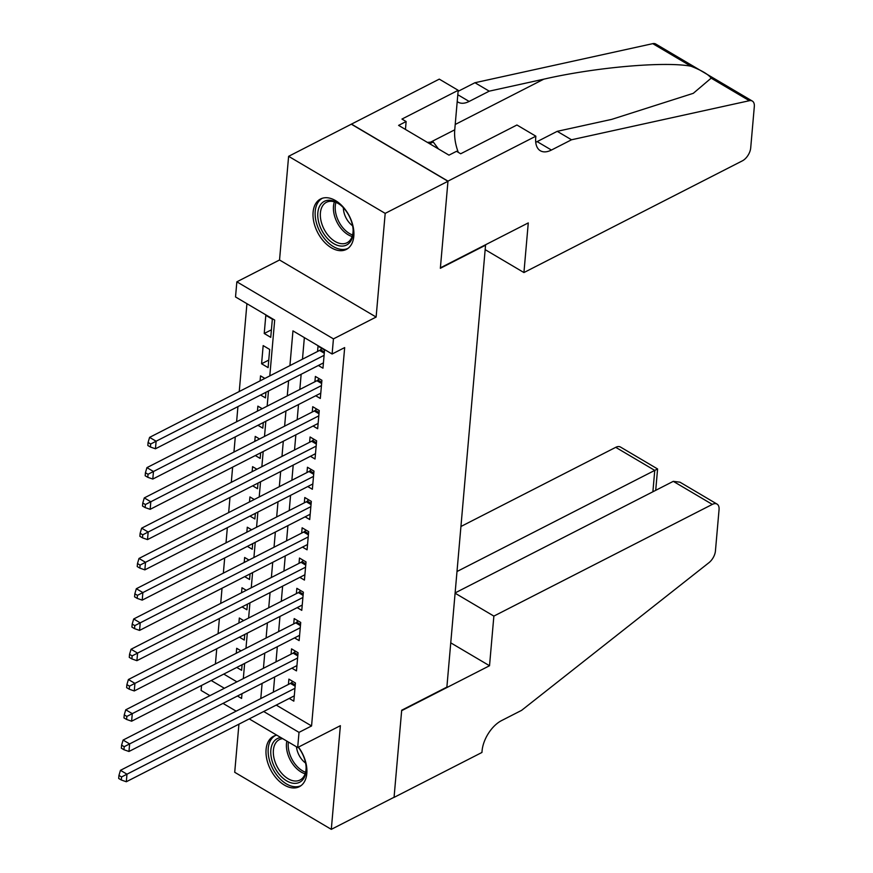 <?xml version="1.0" encoding="UTF-8"?>
<svg xmlns="http://www.w3.org/2000/svg" width="873" height="873" viewBox="0 0 873 873"><rect width="100%" height="100%" fill="white"/><g stroke="black" fill="none" stroke-linecap="round" stroke-linejoin="round"><path stroke-width="1.31" d="M313.101 212.172A28.329 17.853 -117.1 0 0 323.73 241.385A28.329 17.853 -117.1 0 0 346.352 249.416A28.329 17.853 -117.1 0 0 353.816 236.223A28.329 17.853 -117.1 0 0 343.176 207.01A28.329 17.853 -117.1 0 0 320.566 198.979A28.329 17.853 -117.1 0 0 313.101 212.172M276.806 735.164A28.329 17.853 -117.1 0 0 273.555 736.255A28.329 17.853 -117.1 0 0 266.09 749.449A28.329 17.853 -117.1 0 0 276.73 778.661A28.329 17.853 -117.1 0 0 299.352 786.693A28.329 17.853 -117.1 0 0 306.816 773.5A28.329 17.853 -117.1 0 0 298.468 747.102M269.801 375.892L274.689 320.085L235.524 296.951L236.856 281.815L333.442 338.877L332.111 354.012L292.957 330.878L289.923 365.601M535.858 136.188L447.98 181.126L440.396 267.847L528.274 222.91L523.931 272.551L742.377 160.839A10.891 6.002 120.6 0 0 750.704 147.908L754.316 106.593A10.891 6.002 120.6 0 0 752.319 101.061A10.891 6.002 120.6 0 0 749.361 100.711L571.52 139.778L551.43 150.047A25.426 13.99 -59.4 0 1 540.354 150.756A25.426 13.99 -59.4 0 1 535.716 137.847L535.858 136.188L516.936 125.003L460.693 153.768L456.514 151.302L448.984 155.154L398.601 125.385L406.131 121.533L401.951 119.066L458.194 90.312L439.272 79.127L288.614 156.322L279.535 259.99L236.856 281.815M238.929 724.164L234.717 772.289L331.304 829.35L340.372 725.681L297.682 747.506L249.242 718.894M209.924 695.661L201.106 690.445L201.543 685.458M246.928 303.684L239.246 391.519M237.925 406.611L236.605 421.79M235.284 436.882L233.953 452.05M232.633 467.153L231.301 482.322M229.981 497.424L228.661 512.593M227.34 527.685L226.009 542.864M224.688 557.956L223.357 573.135M222.037 588.227L220.716 603.396M219.396 618.499L218.064 633.667M216.744 648.77L215.413 663.938M351.382 124.217L447.969 181.278L385.189 213.372L288.614 156.322M447.969 181.278L440.352 268.295L485.552 245.193L446.878 687.116L401.689 710.229L394.072 797.256L331.304 829.35M318.372 365.481L322.966 368.188L324.549 350.029L318.023 346.177L317.565 351.47M315.72 395.753L320.315 398.459L321.908 380.301L315.382 376.449L314.913 381.741M313.08 426.013L317.663 428.73L319.256 410.572L312.73 406.709L312.261 412.012M310.428 456.284L315.022 459.002L316.604 440.832L310.079 436.98L309.62 442.284M307.776 486.556L312.37 489.262L313.964 471.104L307.438 467.251L306.969 472.544M305.135 516.827L309.719 519.533L311.312 501.375L304.786 497.523L304.317 502.815M302.484 547.098L307.078 549.804L308.66 531.646L302.134 527.794L301.676 533.087M299.832 577.359L304.426 580.076L306.019 561.917L299.483 558.054L299.024 563.358M297.18 607.63L301.774 610.347L303.368 592.178L296.842 588.326L296.373 593.629M294.539 637.901L299.133 640.607L300.716 622.449L294.19 618.597L293.732 623.889M291.888 668.172L296.482 670.879L298.064 652.72L291.538 648.868L291.08 654.161M241.013 650.843L236.692 648.29L236.256 653.288M243.665 620.583L239.333 618.019L238.896 623.016M246.306 590.312L241.985 587.758L241.548 592.745M248.958 560.04L244.636 557.487L244.2 562.474M251.61 529.769L247.277 527.216L246.841 532.214M254.25 499.498L249.929 496.944L249.492 501.942M256.902 469.238L252.581 466.673L252.144 471.671M259.554 438.966L255.222 436.413L254.785 441.4M262.206 408.695L257.873 406.141L257.437 411.128M264.846 378.424L260.525 375.87L260.089 380.868M268.764 360.091L261.584 363.768L263.166 345.599L269.692 349.462L268.109 367.62L261.584 363.768M223.772 674.087L236.921 681.857M236.769 667.441L241.625 670.311L242.116 664.702M239.42 637.17L244.276 640.04L244.767 634.442M242.061 606.899L246.917 609.769L247.408 604.171M244.713 576.638L249.569 579.497L250.06 573.899M247.365 546.367L252.221 549.237L252.712 543.628M250.005 516.096L254.861 518.966L255.353 513.357M252.657 485.825L257.513 488.694L258.004 483.096M255.309 455.553L260.165 458.423L260.656 452.825M257.95 425.293L262.806 428.152L263.297 422.554M260.601 395.022L265.457 397.892L265.949 392.283M270.75 337.349L272.343 319.191L265.818 315.328L264.224 333.497L270.75 337.349M276.239 705.089L311.563 725.954L344.671 347.585L332.111 354.012M304.361 337.611L302.473 359.185M301.152 374.288L299.821 389.456M298.501 404.548L297.18 419.727M295.86 434.819L294.528 449.999M293.208 465.091L291.877 480.259M290.556 495.362L289.236 510.53M287.915 525.633L286.584 540.802M285.264 555.894L283.932 571.073M282.612 586.165L281.292 601.344M279.971 616.436L278.64 631.605M277.319 646.707L275.988 661.876M274.668 676.979L273.347 692.147M289.236 698.433L293.83 701.15L295.423 682.992L288.898 679.129L288.428 684.432M279.535 259.99L376.121 317.052L385.189 213.372M376.121 317.052L333.442 338.877M311.563 725.954L299.013 732.371L297.682 747.506M237.456 696.01L241.581 698.444L241.996 693.686M243.316 678.583L244.647 663.415M245.968 648.312L247.299 633.143M248.619 618.051L249.94 602.872M251.26 587.78L252.592 572.601M253.912 557.509L255.243 542.34M256.564 527.237L257.884 512.069M259.205 496.966L260.536 481.798M261.856 466.706L263.188 451.527M264.508 436.435L265.829 421.255M267.16 406.163L268.48 390.995M211.211 680.504L224.372 688.273M236.157 711.157L223.008 703.387M263.69 711.506L299.013 732.371M288.603 380.704L287.272 395.873M285.951 410.976L284.62 426.144M283.299 441.236L281.979 456.415M280.659 471.507L279.327 486.687M278.007 501.779L276.676 516.947M275.355 532.05L274.035 547.218M272.714 562.321L271.383 577.49M270.063 592.581L268.731 607.761M267.411 622.853L266.09 638.032M264.77 653.124L263.439 668.292M262.118 683.395L260.787 698.564M271.416 329.819L264.224 333.497M295.139 686.178L290.436 683.406L120.452 770.324L126.978 774.187L294.954 688.284M121.565 776.97L118.946 775.42L118.684 778.454L121.292 779.993L121.565 776.97L126.978 774.187L126.323 781.75L294.299 695.857M290.436 683.406A3.634 1.997 120.6 0 0 291.396 682.708L292.75 681.409M120.452 770.324L118.946 775.42M121.292 779.993L126.323 781.75M298.25 747.212A24.509 15.441 62.9 0 1 304.612 759.248A24.509 15.441 62.9 0 1 306.139 767.498A24.509 15.441 62.9 0 1 292.673 783.179A24.509 15.441 62.9 0 1 272.311 761.649A24.509 15.441 62.9 0 1 280.877 737.576M282.666 738.634A22.698 14.306 -117.1 0 0 279.382 739.595A22.698 14.306 -117.1 0 0 274.755 760.918A22.698 14.306 -117.1 0 0 300.05 780.015A22.698 14.306 -117.1 0 0 306.107 766.898M296.46 746.786A16.161 10.181 -117.1 0 0 297.398 751.216A16.161 10.181 -117.1 0 0 305.594 763.067M275.442 735.492A28.143 17.733 -117.1 0 0 269.91 761.823A28.143 17.733 -117.1 0 0 301.076 785.602M351.623 221.971A24.509 15.441 62.9 0 1 353.15 230.221A24.509 15.441 62.9 0 1 339.673 245.902A24.509 15.441 62.9 0 1 319.311 224.372A24.509 15.441 62.9 0 1 321.995 202.983A24.509 15.441 62.9 0 1 340.099 204.708A24.509 15.441 62.9 0 1 351.623 221.971M340.568 205.079A22.698 14.306 -117.1 0 0 326.393 202.318A22.698 14.306 -117.1 0 0 321.766 223.641A22.698 14.306 -117.1 0 0 347.061 242.738A22.698 14.306 -117.1 0 0 353.118 229.621M343.373 207.741A16.161 10.181 -117.1 0 0 344.399 213.95A16.161 10.181 -117.1 0 0 352.605 225.791M322.453 198.215A28.143 17.733 -117.1 0 0 316.921 224.547A28.143 17.733 -117.1 0 0 348.076 248.325M438.442 148.923L433.237 141.961L427.377 142.386M429.702 143.761L433.237 141.961M455.095 593.193L493.867 616.098L712.313 504.398L673.29 481.339L455.128 592.909M673.29 481.339L679.958 482.18L717.06 504.103A10.891 6.002 120.6 0 1 719.057 509.625L715.434 550.939A10.891 6.002 120.6 0 1 708.941 562.692L521.607 710.349L501.517 720.618A25.426 13.99 120.6 0 0 482.082 750.802L481.94 752.461L394.061 797.398L401.645 710.677L489.524 665.739L493.867 616.098M450.752 642.844L489.524 665.739M456.994 571.52L654.761 470.394L615.727 447.336A10.891 6.002 -59.4 0 1 620.474 447.041L657.587 468.965L654.761 470.394L652.884 491.783M460.933 526.495L615.727 447.336M717.06 504.103A10.891 6.002 120.6 0 0 712.313 504.398M571.52 139.778L557.225 131.332L611.755 119.361L693.282 93.324L711.168 78.144C708.363 74.369 701.63 70.397 690.969 66.217C664.691 61.197 595.179 67.319 543.759 79.181L489.229 91.163L469.139 101.443A25.426 13.99 -59.4 0 1 458.063 102.141A25.426 13.99 -59.4 0 1 457.212 101.552M489.229 91.163L474.934 82.728L458.107 91.327M535.727 142.266A25.426 13.99 -59.4 0 0 537.146 141.612L557.225 131.332M690.969 66.217L652.775 43.65L474.934 82.728M447.98 181.126L351.393 124.064M523.931 272.551L485.159 249.645M458.292 152.349A40.856 25.743 62.9 0 1 454.746 129.815L458.194 90.312M652.775 43.65A10.891 6.002 -59.4 0 1 655.743 44.01L752.319 101.061M405.443 129.433L406.131 121.533M297.791 655.907L293.088 653.135L123.104 740.064L129.63 743.916L297.606 658.013M124.206 746.699L121.598 745.149L121.336 748.183L123.944 749.721L124.206 746.699L129.63 743.916L128.964 751.478L296.94 665.586M293.088 653.135A3.634 1.997 120.6 0 0 294.048 652.437L295.401 651.138M123.104 740.064L121.598 745.149M123.944 749.721L128.964 751.478M300.443 625.646L295.74 622.864L125.756 709.793L132.281 713.645L300.257 627.752M126.858 716.427L124.25 714.889L123.977 717.912L126.596 719.45L126.858 716.427L132.281 713.645L131.616 721.207L299.592 635.315M295.74 622.864A3.634 1.997 120.6 0 0 296.689 622.165L298.042 620.878M125.756 709.793L124.25 714.889M126.596 719.45L131.616 721.207M303.084 595.375L298.38 592.592L128.396 679.521L134.922 683.373L302.898 597.481M129.51 686.156L126.891 684.618L126.629 687.64L129.237 689.19L129.51 686.156L134.922 683.373L134.267 690.947L302.244 605.044M298.38 592.592A3.634 1.997 120.6 0 0 299.341 591.894L300.694 590.606M128.396 679.521L126.891 684.618M129.237 689.19L134.267 690.947M305.736 565.104L301.032 562.332L131.048 649.25L137.574 653.102L305.55 567.21M132.15 655.885L129.542 654.346L129.28 657.369L131.888 658.919L132.15 655.885L137.574 653.102L136.908 660.675L304.884 574.772M301.032 562.332A3.634 1.997 120.6 0 0 301.993 561.634L303.346 560.335M131.048 649.25L129.542 654.346M131.888 658.919L136.908 660.675M308.387 534.833L303.684 532.061L133.7 618.979L140.226 622.842L308.202 536.939M134.802 625.625L132.194 624.075L131.921 627.109L134.54 628.647L134.802 625.625L140.226 622.842L139.56 630.404L307.536 544.512M303.684 532.061A3.634 1.997 120.6 0 0 304.633 531.362L305.986 530.064M133.7 618.979L132.194 624.075M134.54 628.647L139.56 630.404M311.028 504.572L306.325 501.789L136.341 588.718L142.866 592.571L310.843 506.667M137.454 595.353L134.835 593.815L134.573 596.837L137.181 598.376L137.454 595.353L142.866 592.571L142.212 600.133L310.188 514.241M306.325 501.789A3.634 1.997 120.6 0 0 307.285 501.091L308.638 499.793M136.341 588.718L134.835 593.815M137.181 598.376L142.212 600.133M313.68 474.301L308.977 471.518L138.993 558.447L145.518 562.299L313.494 476.407M140.095 565.082L137.487 563.543L137.225 566.566L139.833 568.105L140.095 565.082L145.518 562.299L144.853 569.862L312.829 483.969M308.977 471.518A3.634 1.997 120.6 0 0 309.937 470.82L311.29 469.532M138.993 558.447L137.487 563.543M139.833 568.105L144.853 569.862M316.332 444.03L311.628 441.247L141.644 528.176L148.17 532.028L316.146 446.136M142.746 534.811L140.138 533.272L139.866 536.295L142.485 537.844L142.746 534.811L148.17 532.028L147.504 539.601L315.48 453.698M311.628 441.247A3.634 1.997 120.6 0 0 312.578 440.549L313.942 439.261M141.644 528.176L140.138 533.272M142.485 537.844L147.504 539.601M318.972 413.758L314.269 410.987L144.285 497.905L150.811 501.757L318.787 415.864M145.398 504.539L142.779 503.001L142.517 506.024L145.125 507.573L145.398 504.539L150.811 501.757L150.156 509.33L318.132 423.427M314.269 410.987A3.634 1.997 120.6 0 0 315.229 410.288L316.583 408.99M144.285 497.905L142.779 503.001M145.125 507.573L150.156 509.33M321.624 383.487L316.921 380.715L146.937 467.633L153.462 471.496L321.439 385.593M148.039 474.279L145.431 472.73L145.169 475.763L147.777 477.302L148.039 474.279L153.462 471.496L152.797 479.059L320.773 393.166M316.921 380.715A3.634 1.997 120.6 0 0 317.881 380.017L319.234 378.718M146.937 467.633L145.431 472.73M147.777 477.302L152.797 479.059M324.276 353.227L319.573 350.444L149.589 437.373L156.114 441.225L324.09 355.322M150.691 444.008L148.083 442.469L147.821 445.492L150.429 447.031L150.691 444.008L156.114 441.225L155.449 448.787L323.425 362.895M319.573 350.444A3.634 1.997 120.6 0 0 320.522 349.746L321.886 348.447M149.589 437.373L148.083 442.469M150.429 447.031L155.449 448.787M295.249 684.978L291.396 682.708M305.124 773.794A22.698 14.306 62.9 0 1 287.839 754.228A22.698 14.306 62.9 0 1 286.835 741.101M288.396 742.017A21.956 13.837 -117.1 0 0 289.574 753.552A21.956 13.837 -117.1 0 0 305.583 772.256M352.125 236.518A22.698 14.306 62.9 0 1 334.85 216.951A22.698 14.306 62.9 0 1 334.392 201.849M335.919 202.383A21.956 13.837 -117.1 0 0 336.585 216.275A21.956 13.837 -117.1 0 0 352.583 234.979M469.139 101.443L457.812 94.742M537.146 141.612L551.43 150.047M749.361 100.711L711.168 78.144M543.759 79.181L455.215 124.468M430.607 142.146L454.746 129.815M297.9 654.706L294.048 652.437M300.541 624.446L296.689 622.165M303.193 594.175L299.341 591.894M305.845 563.903L301.993 561.634M308.485 533.632L304.633 531.362M311.137 503.361L307.285 501.091M313.789 473.101L309.937 470.82M316.43 442.829L312.578 440.549M319.082 412.558L315.229 410.288M321.733 382.287L317.881 380.017M324.374 352.015L320.522 349.746M655.71 490.331L657.587 468.965"/></g></svg>
